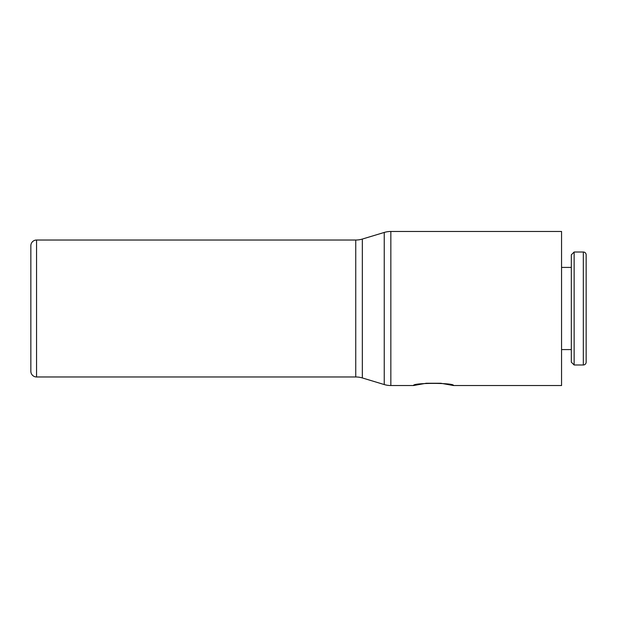 <?xml version="1.0" encoding="UTF-8"?>
<svg xmlns="http://www.w3.org/2000/svg" width="617" height="617" viewBox="0 0 617 617"><rect width="100%" height="100%" fill="white"/><g stroke="black" fill="none" stroke-linecap="round" stroke-linejoin="round"><path stroke-width="0.93" d="M583.327 364.986A2.823 2.823 0 0 0 586.15 362.164L586.15 254.836A2.823 2.823 0 0 0 583.327 252.014L583.327 364.986L574.142 364.986L574.142 252.014L583.327 252.014M574.142 252.014L571.311 254.836L571.311 362.164L574.142 364.986M36.557 240.028L36.557 376.972A5.707 5.707 0 0 1 30.85 371.264L30.85 245.736A5.707 5.707 0 0 1 36.557 240.028L355.747 240.028A22.821 22.821 0 0 0 362.341 239.057L384.237 232.447A22.821 22.821 0 0 1 390.839 231.468L561.555 231.468L561.555 385.532L453.487 385.532L440.754 383.25L426.278 383.25L413.544 385.532C412.31 382.679 454.721 382.679 453.487 385.532M390.839 231.468L390.839 385.532A22.821 22.821 0 0 1 384.237 384.553L384.237 232.447M355.747 240.028L355.747 376.972A22.821 22.821 0 0 1 362.341 377.943L384.237 384.553M362.341 239.057L362.341 377.943M561.555 349.584L571.311 349.584M390.839 385.532L413.544 385.532M36.557 376.972L355.747 376.972M561.555 267.416L571.311 267.416"/></g></svg>
